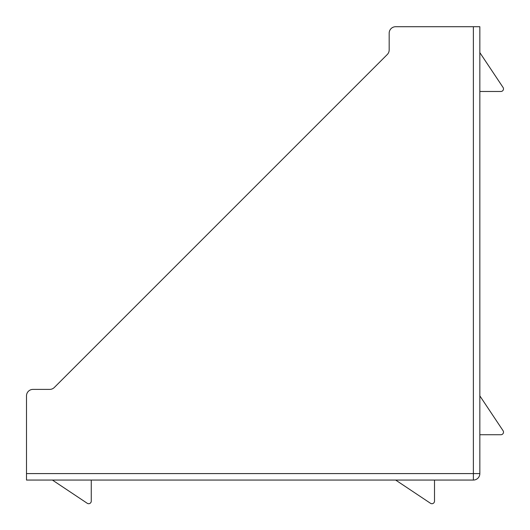 <?xml version="1.0" encoding="UTF-8"?>
<svg xmlns="http://www.w3.org/2000/svg" width="530" height="530" viewBox="0 0 530 530"><rect width="100%" height="100%" fill="white"/><g stroke="black" fill="none" stroke-linecap="round" stroke-linejoin="round"><path stroke-width="0.79" d="M479.842 434.726L500.91 434.726A2.59 2.59 0 0 0 503.063 430.698L479.842 395.87M473.369 26.719L479.842 26.719L479.842 473.588A6.479 6.479 0 0 1 473.369 480.061L26.5 480.061L26.5 473.588L473.369 473.588L473.369 26.719L395.652 26.719A6.479 6.479 0 0 0 389.172 33.191L389.172 49.939A6.479 6.479 0 0 1 387.278 54.517L54.305 387.496A6.479 6.479 0 0 1 49.721 389.391L32.979 389.391A6.479 6.479 0 0 0 26.5 395.87L26.5 473.588M91.266 480.061L52.404 480.061L87.238 503.281A2.59 2.59 0 0 0 91.266 501.128L91.266 480.061M434.507 480.061L395.652 480.061L430.479 503.281A2.59 2.59 0 0 0 434.507 501.128L434.507 480.061M26.5 421.774L26.5 395.87M54.305 387.496A6.479 6.479 0 0 1 49.721 389.391L32.979 389.391M421.555 26.719L395.652 26.719M479.842 52.622L503.063 87.457A2.59 2.59 0 0 1 500.91 91.478L479.842 91.478M479.842 473.588L473.369 473.588L473.369 480.061"/></g></svg>
